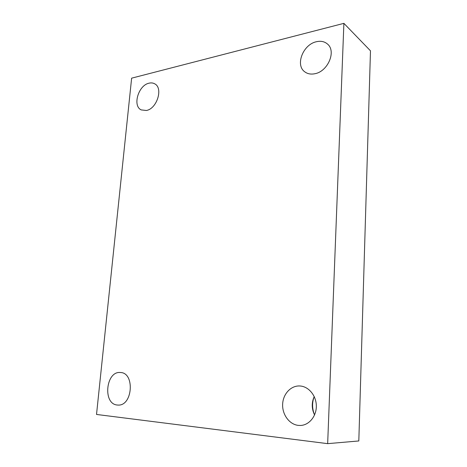 <?xml version="1.0" encoding="UTF-8"?>
<svg xmlns="http://www.w3.org/2000/svg" width="467" height="467" viewBox="0 0 467 467"><rect width="100%" height="100%" fill="white"/><g stroke="black" fill="none" stroke-linecap="round" stroke-linejoin="round"><path stroke-width="0.7" d="M96.523 414.451L131.63 78.164L343.893 23.35L327.665 443.65L96.523 414.451M327.665 443.65L358.814 440.959L370.477 50.821L343.893 23.35M298.279 425.384C289.271 424.415 282.109 414.462 282.646 404.177C283.06 393.879 290.976 385.421 299.884 385.976L300.135 385.993C308.705 386.548 316.241 395.602 316.328 405.905C316.521 416.214 309.125 425.233 300.427 425.466L298.279 425.384M314.851 73.733C310.771 74.551 307.333 73.856 304.537 71.649C295.138 64.79 303.159 44.447 316.357 41.738C320.864 40.699 324.623 41.51 327.63 44.172C336.479 51.463 327.752 71.579 314.851 73.733M146.358 110.486L141.221 109.908C132.272 105.974 138.378 85.227 149.055 83.179C151.162 82.671 153.053 82.887 154.729 83.832C163.456 88.018 156.93 108.858 146.358 110.486M117.264 405.023C102.524 404.002 105.875 370.821 120.369 372.52L120.474 372.526C134.969 372.619 132.745 406.01 118.122 405.076L117.264 405.023M314.157 396.699C311.985 402.682 312.096 408.724 314.495 414.824M314.221 396.571C311.483 402.63 311.594 408.765 314.56 414.959"/></g></svg>
